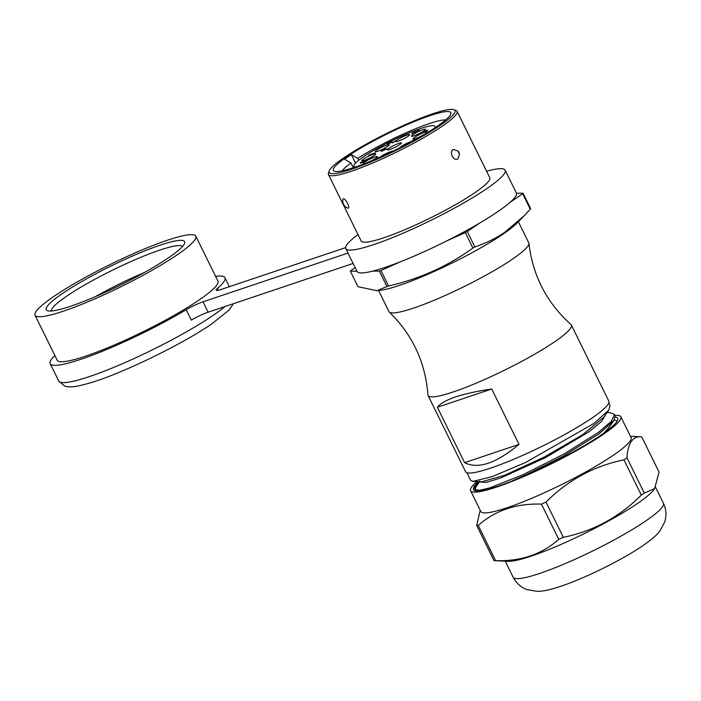 <?xml version="1.0" encoding="UTF-8"?>
<svg xmlns="http://www.w3.org/2000/svg" width="701" height="701" viewBox="0 0 701 701"><rect width="100%" height="100%" fill="white"/><g stroke="black" fill="none" stroke-linecap="round" stroke-linejoin="round"><path stroke-width="1.05" d="M366.281 160.152L363.626 161.984L366.36 160.774M427.286 130.517L424.42 131.28L425.673 131.622M427.207 130.342L425.586 131.446M434.743 127.941A45.179 6.23 -26.2 0 0 435.006 126.434A45.179 6.23 -26.2 0 0 420.731 128.476A45.179 6.23 -26.2 0 0 376.148 149.006A45.179 6.23 -26.2 0 0 353.935 166.33A45.179 6.23 -26.2 0 0 355.293 167.04M391.062 142.303L388.319 144.231L387.303 144.38L387.951 143.749L391.5 141.988L393.059 142.312L396.24 140.366L392.551 142.881L391.062 142.303M427.864 130.123L425.288 131.876L423.15 131.569L427.864 130.123M384.875 149.111L387.346 149.076L385.541 149.295L381.458 151.442L381.221 150.925L384.875 149.111L385.121 149.602M386.654 145.133A7.79 1.078 153.8 0 1 389.116 144.949A7.79 1.078 153.8 0 1 384.84 148.016A7.79 1.078 153.8 0 1 377.602 151.311A7.79 1.078 153.8 0 1 375.272 151.766A7.79 1.078 153.8 0 1 378.54 148.919A7.79 1.078 153.8 0 1 386.654 145.133M373.309 154.229A7.79 1.078 153.8 0 1 375.771 154.045A7.79 1.078 153.8 0 1 371.504 157.112A7.79 1.078 153.8 0 1 364.257 160.406A7.79 1.078 153.8 0 1 361.926 160.862A7.79 1.078 153.8 0 1 365.195 158.014A7.79 1.078 153.8 0 1 373.309 154.229M365.659 163.193A7.79 1.078 153.8 0 1 363.635 163.543A7.79 1.078 153.8 0 1 366.903 160.704A7.79 1.078 153.8 0 1 375.017 156.919A7.79 1.078 153.8 0 1 377.48 156.735A7.79 1.078 153.8 0 1 369.839 161.502M380.038 157.138A7.79 1.078 153.8 0 1 390.772 151.626A7.79 1.078 153.8 0 1 392.954 151.144M399 143.293A7.79 1.078 153.8 0 1 401.463 143.109A7.79 1.078 153.8 0 1 397.187 146.176A7.79 1.078 153.8 0 1 389.94 149.462A7.79 1.078 153.8 0 1 387.618 149.918A7.79 1.078 153.8 0 1 390.886 147.079A7.79 1.078 153.8 0 1 399 143.293M407.228 134.96A7.79 1.078 153.8 0 1 409.682 134.776A7.79 1.078 153.8 0 1 405.415 137.843A7.79 1.078 153.8 0 1 398.168 141.138A7.79 1.078 153.8 0 1 395.846 141.584A7.79 1.078 153.8 0 1 399.114 138.745A7.79 1.078 153.8 0 1 407.228 134.96M422.975 129.667A7.79 1.078 153.8 0 1 425.437 129.483A7.79 1.078 153.8 0 1 421.17 132.55A7.79 1.078 153.8 0 1 413.923 135.836A7.79 1.078 153.8 0 1 411.592 136.292A7.79 1.078 153.8 0 1 414.861 133.453A7.79 1.078 153.8 0 1 422.975 129.667M424.683 132.349A7.79 1.078 153.8 0 1 427.146 132.165A7.79 1.078 153.8 0 1 422.869 135.232A7.79 1.078 153.8 0 1 415.632 138.526A7.79 1.078 153.8 0 1 413.301 138.982A7.79 1.078 153.8 0 1 416.569 136.134A7.79 1.078 153.8 0 1 424.683 132.349M399.859 147.736A7.79 1.078 153.8 0 1 404.24 144.66A7.79 1.078 153.8 0 1 411.347 141.444A7.79 1.078 153.8 0 1 412.582 141.085M367.71 159.723L363.118 162.325L360.279 163.184L360.226 162.65L367.71 159.688M360.279 163.184L360.226 162.65L360.454 163.114M363.118 162.325L362.575 162.466M363.653 161.475L363.433 161.037L364.056 161.221M372.687 160.319L373.423 160.012M414.247 140.174L412.258 140.699L414.493 139.184L413.301 140.218L414.694 139.849L419.014 137.589M418.506 137.922L414.913 139.998M368.77 155.149L375.017 152.879L368.77 155.149M414.755 131.902L412.022 133.76L411.995 133.216L415.246 131.569L419.47 130.237L415.018 132.831L418.103 130.684L414.414 132.498M418.147 131.324L418.103 130.684M415.465 132.025L415.246 131.569L416 131.692M412.022 133.76L411.995 133.216L412.206 133.637M412.661 132.988L412.512 133.427M363.048 161.984L362.925 161.379L360.778 162.842L362.925 161.379M360.857 162.448L360.84 162.965M363.6 161.51L363.688 162.106M381.852 150.715L384.455 149.83L381.852 150.715L381.975 151.25M384.534 149.979L384.35 149.453M424.42 131.28L424.666 131.788M342.307 170.799A59.199 8.158 153.8 0 1 350.982 162.974L344.541 159.223L351.332 154.597L355.53 163.114M350.982 162.974L353.313 167.705M358.719 160.266L357.773 158.347A59.199 8.158 153.8 0 1 445.652 119.95M357.773 158.347L351.332 154.597M430.116 115.604A65.43 9.017 -26.2 0 0 347.179 156.63A65.43 9.017 -26.2 0 0 334.5 171.263A65.43 9.017 -26.2 0 0 354.058 167.46A65.43 9.017 -26.2 0 0 436.995 126.434A65.43 9.017 -26.2 0 0 450.778 114.053A65.43 9.017 -26.2 0 0 430.116 115.604M440.202 125.356A70.109 9.665 153.8 0 1 351.341 169.309A70.109 9.665 153.8 0 1 329.198 170.974A70.109 9.665 153.8 0 1 343.972 157.707A70.109 9.665 153.8 0 1 432.832 113.755A70.109 9.665 153.8 0 1 453.784 109.671A70.109 9.665 153.8 0 1 440.202 125.356M453.784 109.671L455.834 110.355A71.668 9.875 153.8 0 1 457.07 111.275A71.668 9.875 153.8 0 1 441.954 126.382A71.668 9.875 153.8 0 1 351.113 171.316A71.668 9.875 153.8 0 1 328.462 174.558A71.668 9.875 153.8 0 1 328.489 173.016L329.198 170.974M328.462 174.558L361.164 241.013A71.668 9.875 -26.2 0 0 405.353 229.472A71.668 9.875 -26.2 0 0 474.656 192.836A71.668 9.875 -26.2 0 0 489.771 177.73L457.07 111.275M453.24 149.331C448.806 152.143 453.661 161.905 457.911 158.82L459.427 154.535L458.217 151.144L453.24 149.331M343.394 198.725L342.938 199.137A7.79 7.79 0 0 0 347.784 208.153L348.064 208.206C350.526 208.206 345.689 198.418 343.394 198.725M486.582 171.246A88.799 12.241 153.8 0 1 505.149 170.168A88.799 12.241 153.8 0 1 486.415 188.884A88.799 12.241 153.8 0 1 400.543 234.283A88.799 12.241 153.8 0 1 345.795 248.583A88.799 12.241 153.8 0 1 357.974 234.528M345.795 248.583L357.028 271.427A88.799 12.241 -26.2 0 0 372.739 271.103A88.799 12.241 -26.2 0 0 400.096 261.911A88.799 12.241 -26.2 0 0 446.125 241.205A88.799 12.241 -26.2 0 0 479.861 222.936A88.799 12.241 -26.2 0 0 497.657 211.728A88.799 12.241 -26.2 0 0 510.1 202.326A88.799 12.241 -26.2 0 0 516.479 193.248A88.799 12.241 -26.2 0 0 516.392 193.012L505.149 170.168M348.003 253.07L203.027 301.807A15.58 2.147 -26.2 0 0 186.194 309.737A97.369 13.424 153.8 0 1 50.2 363.679A97.369 13.424 153.8 0 1 54.871 355.521M215.628 276.413A97.369 13.424 153.8 0 1 224.933 277.692A97.369 13.424 153.8 0 1 217.415 288.453A15.58 2.147 -26.2 0 0 216.206 290.17A15.58 2.147 -26.2 0 0 221.13 289.46L345.611 247.619M35.05 315.24L57.193 360.235A89.579 12.346 -26.2 0 0 112.423 345.812A89.579 12.346 -26.2 0 0 199.049 300.019A89.579 12.346 -26.2 0 0 217.95 281.136L195.807 236.141A89.579 12.346 153.8 0 1 176.906 255.015A89.579 12.346 153.8 0 1 90.28 300.817A89.579 12.346 153.8 0 1 35.05 315.24A89.579 12.346 153.8 0 1 53.951 296.357A89.579 12.346 153.8 0 1 140.577 250.564A89.579 12.346 153.8 0 1 195.807 236.141M356.914 271.191L350.36 271.234A97.369 13.424 153.8 0 1 350.737 270.691L355.179 267.668M350.36 271.234L357.966 286.683L376.91 290.713L386.917 286.525L379.32 271.068L372.739 271.103M400.096 261.911L380.932 270.525A97.369 13.424 153.8 0 1 380.117 270.796A97.369 13.424 153.8 0 1 379.32 271.068M380.932 270.525L388.538 285.982C419.426 278.972 447.545 266.327 472.895 248.049L465.289 232.592L446.125 241.205M465.289 232.592A97.369 13.424 153.8 0 0 467.278 231.514L479.861 222.936M510.1 202.326L522.683 193.748L530.289 209.196A97.369 13.424 -26.2 0 0 530.666 208.661L523.06 193.204A97.369 13.424 153.8 0 1 522.683 193.748M467.278 231.514L474.884 246.971C485.793 243.282 495.721 238.401 504.676 232.338L524.287 215.663L530.289 209.196M516.479 193.248L523.06 193.204M376.91 290.713L380.336 290.31A81.789 11.277 -26.2 0 0 503.064 234.116A81.789 11.277 -26.2 0 0 517.128 222.997L524.287 215.663M472.895 248.049A97.369 13.424 -26.2 0 0 474.884 246.971M386.917 286.525A97.369 13.424 -26.2 0 0 387.723 286.253A97.369 13.424 -26.2 0 0 388.538 285.982M186.194 309.737L191.303 320.12A15.58 2.147 153.8 0 1 208.136 312.19L353.111 263.453M378.575 290.512L388.959 311.612A77.899 10.734 -26.2 0 0 389.292 312.05A77.899 10.734 -26.2 0 0 438.677 298.346A77.899 10.734 -26.2 0 0 512.308 259.247A77.899 10.734 -26.2 0 0 528.896 243.352A77.899 10.734 -26.2 0 0 528.747 242.826L518.363 221.735M528.896 243.352C532.751 275.721 546.78 302.779 570.973 324.528A79.844 11.006 153.8 0 1 571.368 325.036A79.844 11.006 153.8 0 1 554.526 341.869A79.844 11.006 153.8 0 1 477.311 382.685A79.844 11.006 153.8 0 1 428.083 395.539A79.844 11.006 153.8 0 1 427.925 394.917C425.454 362.47 412.574 334.85 389.292 312.05M428.083 395.539L465.56 471.694A79.844 11.006 -26.2 0 0 514.779 458.831A79.844 11.006 -26.2 0 0 591.995 418.015A79.844 11.006 -26.2 0 0 608.836 401.182L571.368 325.036M437.363 407.281L464.614 462.66C478.082 469.451 496.203 463.352 518.977 444.381L491.725 389.002C461.801 393.445 443.68 399.535 437.363 407.281L491.725 389.002M610.063 405.45L608.81 410.059L594.019 423.386L525.435 462.564L492.111 476.636L472.982 481.377L470.739 480.457L466.936 472.719M608.81 410.059L603.876 417.165L582.478 434.865L543.853 457.254L504.589 475.304L481.631 481.806L472.982 481.377M479.563 481.701L475.813 487.116L475.173 489.456L479.431 490.297L489.482 487.984L522.946 474.77L563.998 453.985L598.444 432.386L611.421 421.319L614.497 414.449L615.18 415.833L613.918 420.442L608.985 427.549L603.657 433.236M613.918 420.442L599.127 433.77L563.175 456.202L520.659 477.486M475.944 490.989L475.164 489.456M614.199 420.022A78.013 10.752 153.8 0 1 616.819 421.678M604.718 432.473L610.781 424.955M614.497 414.449L610.072 412.635L607.119 412.495M479.694 481.017L480.194 482.016L486.222 482.384L500.724 477.968L545.509 457.657L588.805 431.869L601.66 421.362L605.725 414.501M473.517 489.526L476.514 486.108M478.415 481.648A80.238 11.058 -26.2 0 0 473.578 488.106C472.86 490.49 474.928 491.445 479.773 490.98C486.678 490.008 496.843 486.932 510.249 481.771L544.291 466.726A80.238 11.058 -26.2 0 0 617.686 420.048A80.238 11.058 -26.2 0 0 615.39 417.069M473.578 488.106L479.151 481.683M478.923 482.63L473.929 487.256M614.979 415.43A83.743 11.54 153.8 0 1 620.849 416.771A83.743 11.54 153.8 0 1 603.184 434.427A83.743 11.54 153.8 0 1 522.21 477.232A83.743 11.54 153.8 0 1 470.581 490.718A83.743 11.54 153.8 0 1 476.934 481.569M470.581 490.718L480.798 511.485A83.743 11.54 -26.2 0 0 532.427 497.999A83.743 11.54 -26.2 0 0 613.401 455.194A83.743 11.54 -26.2 0 0 631.066 437.538L620.849 416.771M478.231 525.373L495.581 560.642C520.571 561.501 541.645 554.421 558.793 539.393A96.589 13.31 -26.2 0 0 563.341 537.343C593.256 531.209 619.246 517.128 641.31 495.116A96.589 13.31 -26.2 0 0 642.826 494.091A96.589 13.31 -26.2 0 0 644.298 493.083L654.664 488.518L659.045 472.097L641.695 436.828C632.863 435.882 627.947 442.874 626.939 457.814A96.589 13.31 153.8 0 1 625.467 458.822A96.589 13.31 153.8 0 1 623.951 459.847C594.036 465.99 568.047 480.062 545.991 502.074A96.589 13.31 153.8 0 1 541.435 504.124C516.444 503.265 495.37 510.354 478.231 525.373A96.589 13.31 153.8 0 1 476.662 525.382L480.22 510.31M641.695 436.828L630.444 436.276M654.664 488.518L653.928 489.587A83.743 11.54 153.8 0 1 637.244 503.651A83.743 11.54 153.8 0 1 565.129 542.6A83.743 11.54 153.8 0 1 508.085 561.352L494.021 560.651A96.589 13.31 -26.2 0 0 495.581 560.642M558.793 539.393L541.435 504.124M545.991 502.074L563.341 537.343M641.31 495.116L623.951 459.847M626.939 457.814L644.298 493.083M494.021 560.651L476.662 525.382M464.614 462.66L518.977 444.381M62.503 293.482A77.119 10.629 -26.2 0 0 47.563 310.736A77.119 10.629 -26.2 0 0 98.429 295.314A77.119 10.629 -26.2 0 0 168.354 257.898A77.119 10.629 -26.2 0 0 184.6 243.3A77.119 10.629 -26.2 0 0 141.62 252.158A77.119 10.629 -26.2 0 0 62.503 293.482M51.296 310.999A73.219 10.094 153.8 0 1 66.875 296.041A73.219 10.094 153.8 0 1 136.169 259.256A73.219 10.094 153.8 0 1 182.54 246.419M144.45 272.479A73.219 10.094 -26.2 0 0 95.178 296.725M393.007 142.575L392.7 141.961M386.382 149.409L386.137 148.901M217.415 288.453L218.309 290.267M233.512 303.656L228.938 310.184L211.956 323.757C182.593 344.095 123.166 373.037 91.016 382.641C75.524 387.136 69.679 387.706 64.632 386.041L58.718 380.985A97.369 13.424 -26.2 0 0 118.749 365.3A97.369 13.424 -26.2 0 0 212.911 315.529A97.369 13.424 -26.2 0 0 225.039 306.512M203.027 301.807L208.136 312.19M513.158 577.247A83.743 11.54 -26.2 0 0 564.594 563.849A83.743 11.54 -26.2 0 0 645.507 521.132A83.743 11.54 -26.2 0 0 645.761 520.957A83.743 11.54 -26.2 0 0 663.426 503.309C665.757 508.234 666.476 513.272 665.591 518.433L664.828 521.649L660.202 530.569C657.336 534.67 651.571 539.7 642.887 545.658C623.119 559.249 587.254 577.125 563.122 585.501C548.778 590.391 542.048 591.425 536.791 591.329L526.872 589.567C520.896 587.35 516.33 583.25 513.158 577.247L505.263 561.212M353.935 166.33L354.426 167.329M229.367 286.691L224.933 277.692M58.718 380.985L50.2 363.679M608.818 402.909L610.072 405.45M655.496 487.177L663.426 503.309M459.427 154.535A7.79 7.79 0 0 0 458.217 151.144M435.006 126.434L435.505 127.442"/></g></svg>
